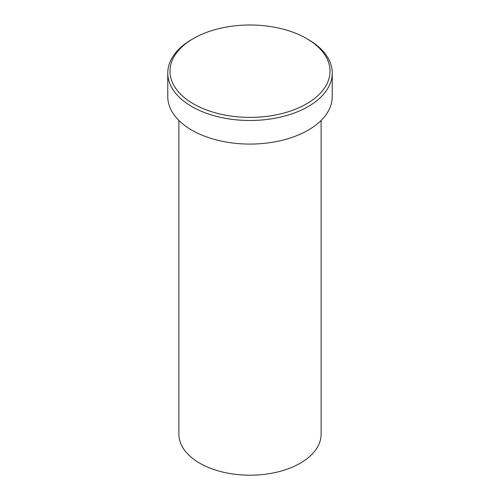 <?xml version="1.0" encoding="UTF-8"?>
<svg xmlns="http://www.w3.org/2000/svg" width="500" height="500" viewBox="0 0 500 500"><rect width="100%" height="100%" fill="white"/><g stroke="black" fill="none" stroke-linecap="round" stroke-linejoin="round"><path stroke-width="0.75" d="M193.425 103.856A80.013 46.194 0 0 0 306.575 103.856A80.013 46.194 0 0 0 306.575 38.531L308.15 39.438A82.231 47.475 180 0 1 332.231 73.006A82.231 47.475 180 0 1 281.469 116.875A82.231 47.475 180 0 1 191.85 106.581A82.231 47.475 180 0 1 167.769 73.006A82.231 47.475 180 0 1 191.85 39.438L193.425 38.531A80.013 46.194 0 0 0 193.425 103.856M178.881 120.431L178.881 434.137A71.119 41.062 0 0 0 199.713 463.169A71.119 41.062 0 0 0 277.219 472.075A71.119 41.062 0 0 0 321.119 434.137L321.119 120.431M167.769 73.006L167.769 96.6A82.231 47.475 0 0 0 191.85 130.169A82.231 47.475 0 0 0 281.469 140.463A82.231 47.475 0 0 0 332.231 96.6L332.231 73.006M308.15 39.438L306.575 38.531A80.013 46.194 0 0 0 193.425 38.531"/></g></svg>
